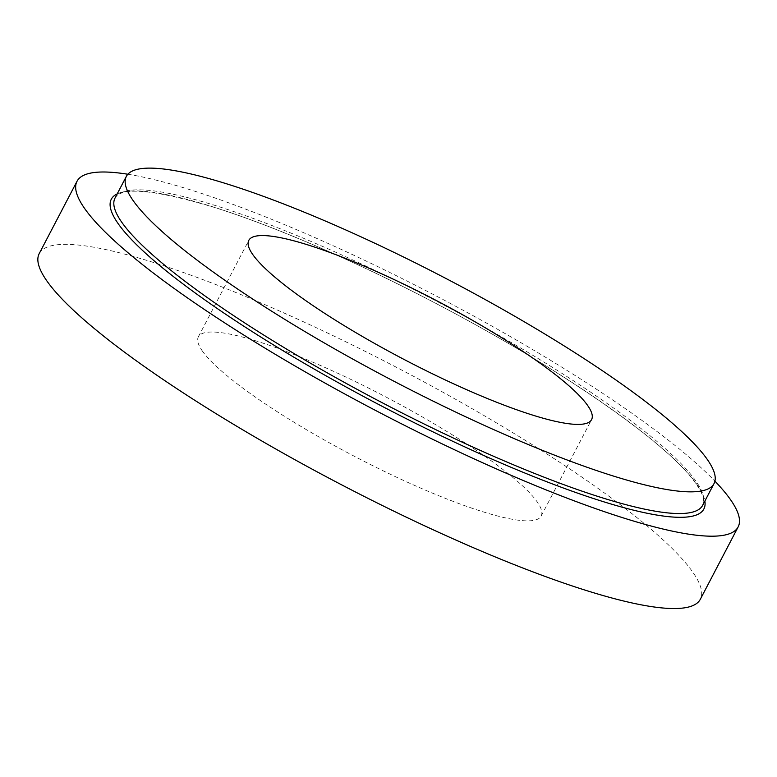 <?xml version="1.0" encoding="UTF-8"?>
<svg xmlns="http://www.w3.org/2000/svg" width="777" height="777" viewBox="0 0 777 777"><rect width="100%" height="100%" fill="white"/><g stroke="black" fill="none" stroke-linecap="round" stroke-linejoin="round"><path stroke-width="0.58" stroke-dasharray="3.88 2.91" d="M202.855 351.709A193.415 33.586 -152.4 0 1 198.358 336.839A193.415 33.586 -152.4 0 1 385.324 396.678A193.415 33.586 -152.4 0 1 541.171 516.054A193.415 33.586 -152.4 0 1 383.158 470.804A193.415 33.586 -152.4 0 1 202.855 351.709M39.2 253.632A373.009 64.773 -152.4 0 1 399.776 369.046A373.009 64.773 -152.4 0 1 700.33 599.261M127.846 174.242A373.009 64.773 -152.4 0 1 437.597 296.697A373.009 64.773 -152.4 0 1 714.927 481.167M115.015 198.077A331.565 57.576 -152.4 0 1 435.518 300.66A331.565 57.576 -152.4 0 1 702.68 505.303L703.476 499.621C702.971 494.677 699.319 487.83 692.53 479.069C662.082 439.335 557.935 367.472 441.307 306.284C359.819 263.17 274.893 226.233 213.238 207.061C154.069 189.52 121.329 186.529 115.015 198.077M117.201 193.891A334.324 58.052 -152.4 0 1 434.479 302.651A334.324 58.052 -152.4 0 1 704.875 501.116M541.171 516.054L591.598 419.59M198.358 336.839L248.786 240.375"/><path stroke-width="1.17" d="M714.927 481.167A373.009 64.773 -152.4 0 1 738.15 526.913L700.33 599.261A373.009 64.773 -152.4 0 1 395.59 512.004A373.009 64.773 -152.4 0 1 47.863 282.313A373.009 64.773 -152.4 0 1 39.2 253.632L77.02 181.284A373.009 64.773 -152.4 0 1 127.846 174.242M253.283 255.254A193.415 33.586 -152.4 0 1 248.786 240.375A193.415 33.586 -152.4 0 1 435.751 300.223A193.415 33.586 -152.4 0 1 591.598 419.59A193.415 33.586 -152.4 0 1 433.585 374.349A193.415 33.586 -152.4 0 1 253.283 255.254M134.052 201.874A331.565 57.576 -152.4 0 1 126.36 176.369A331.565 57.576 -152.4 0 1 446.872 278.962A331.565 57.576 -152.4 0 1 714.024 483.595A331.565 57.576 -152.4 0 1 443.152 406.041A331.565 57.576 -152.4 0 1 134.052 201.874M738.15 526.913A373.009 64.773 -152.4 0 1 433.411 439.656A373.009 64.773 -152.4 0 1 85.684 209.975A373.009 64.773 -152.4 0 1 77.02 181.284M714.024 483.595L702.68 505.303A331.565 57.576 -152.4 0 1 431.808 427.738A331.565 57.576 -152.4 0 1 122.708 223.572A331.565 57.576 -152.4 0 1 115.015 198.077L126.36 176.369M704.875 501.116A334.324 58.052 -152.4 0 1 449.757 439.889A334.324 58.052 -152.4 0 1 119.066 224.912A334.324 58.052 -152.4 0 1 117.201 193.891"/></g></svg>
